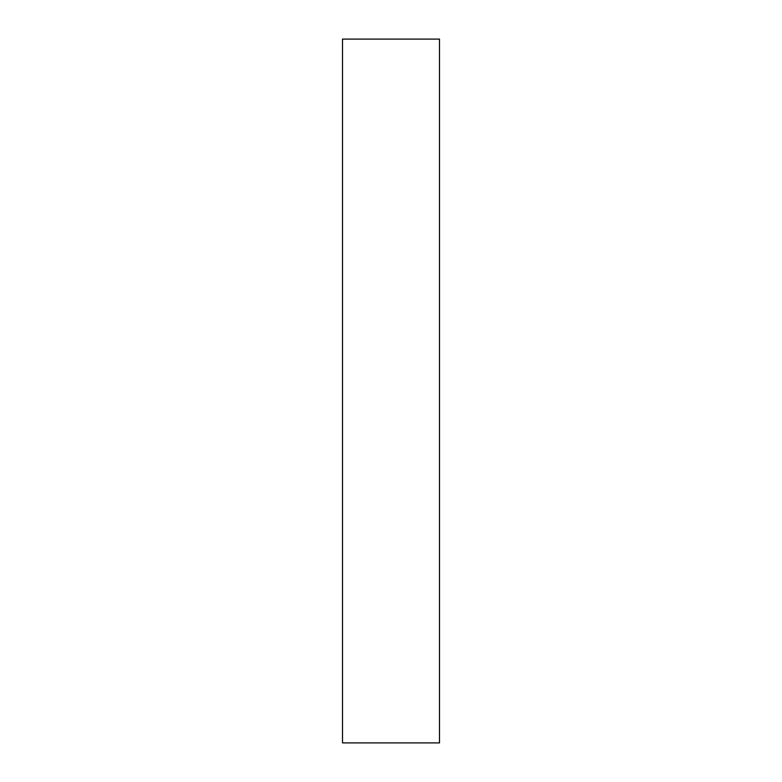 <?xml version="1.0" encoding="UTF-8"?>
<svg xmlns="http://www.w3.org/2000/svg" width="782" height="782" viewBox="0 0 782 782"><rect width="100%" height="100%" fill="white"/><g stroke="black" fill="none" stroke-linecap="round" stroke-linejoin="round"><path stroke-width="1.17" d="M439.494 39.1L342.506 39.1L342.506 742.9L439.494 742.9L439.494 39.1"/></g></svg>
